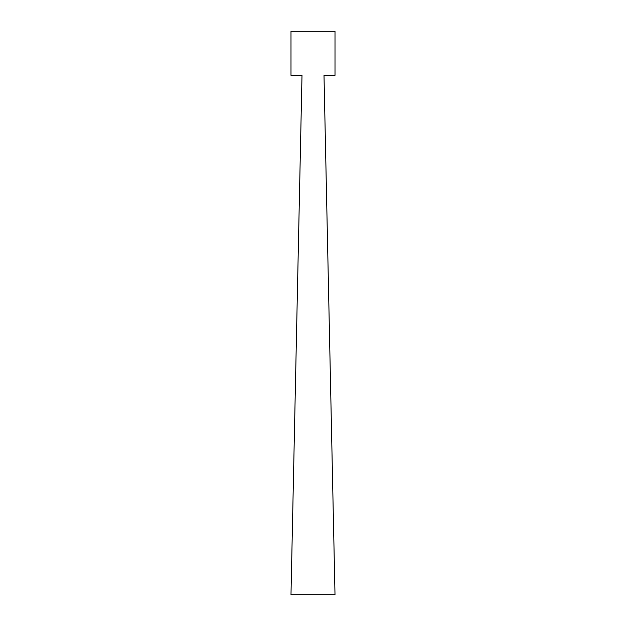 <?xml version="1.0" encoding="UTF-8"?>
<svg xmlns="http://www.w3.org/2000/svg" width="626" height="626" viewBox="0 0 626 626"><rect width="100%" height="100%" fill="white"/><g stroke="black" fill="none" stroke-linecap="round" stroke-linejoin="round"><path stroke-width="0.94" d="M290.988 594.7L301.998 75.316L290.988 75.316L290.988 31.3L335.004 31.3L335.004 75.316L324.002 75.316L335.004 594.7L290.988 594.7"/></g></svg>
